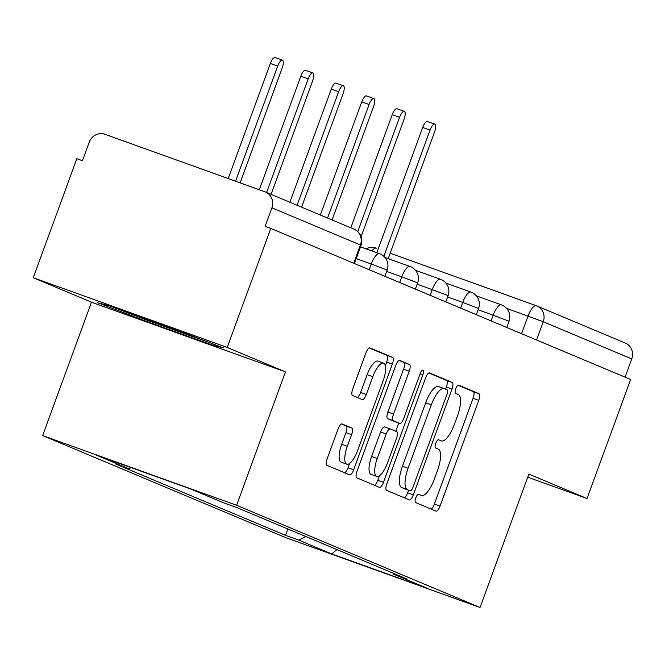 <?xml version="1.0" encoding="UTF-8"?>
<svg xmlns="http://www.w3.org/2000/svg" width="665" height="665" viewBox="0 0 665 665"><rect width="100%" height="100%" fill="white"/><g stroke="black" fill="none" stroke-linecap="round" stroke-linejoin="round"><path stroke-width="1" d="M415.783 497.894A4.381 1.455 109.8 0 0 415.617 502.565L435.991 511.119A6.251 2.078 109.8 0 0 436.024 511.136A6.251 2.078 109.8 0 0 440.055 506.057L478.733 400.363A6.251 2.078 109.8 0 0 478.966 393.688L458.592 385.135A4.381 1.455 109.8 0 0 458.567 385.126A4.381 1.455 109.8 0 0 455.749 388.676A4.381 1.455 109.8 0 0 455.583 393.356L458.227 394.461A20.008 6.65 109.8 0 1 457.487 415.825L454.262 424.636A20.008 6.65 109.8 0 1 441.352 440.887A20.008 6.65 109.8 0 1 441.244 440.845L438.609 439.74A4.381 1.455 109.8 0 0 438.584 439.731A4.381 1.455 109.8 0 0 435.766 443.289A4.381 1.455 109.8 0 0 435.6 447.961L438.243 449.066A20.008 6.65 109.8 0 1 437.504 470.438L434.278 479.241A20.008 6.65 109.8 0 1 421.369 495.5A20.008 6.65 109.8 0 1 421.261 495.458L418.626 494.344A4.381 1.455 109.8 0 0 418.601 494.336A4.381 1.455 109.8 0 0 415.783 497.894M342.134 423.954A6.251 2.078 109.8 0 0 342.101 423.946A6.251 2.078 109.8 0 0 338.061 429.025L327.213 458.675A6.251 2.078 109.8 0 0 326.981 465.35L349.607 474.852A6.251 2.078 109.8 0 0 349.64 474.868A6.251 2.078 109.8 0 0 353.672 469.789L392.35 364.096A6.251 2.078 109.8 0 0 392.583 357.421L369.956 347.92A6.251 2.078 109.8 0 0 369.923 347.903A6.251 2.078 109.8 0 0 365.891 352.982L352.783 388.801A6.251 2.078 109.8 0 0 352.55 395.476L362.234 399.54A6.251 2.078 109.8 0 0 362.267 399.557A6.251 2.078 109.8 0 0 366.299 394.478L372.799 376.714A16.725 5.553 109.8 0 1 383.589 363.123A16.725 5.553 109.8 0 1 383.057 381.02L357.595 450.604A16.725 5.553 109.8 0 1 346.814 464.195A16.725 5.553 109.8 0 1 347.338 446.298L351.586 434.702A6.251 2.078 109.8 0 0 351.818 428.019L342.059 423.929M236.615 505.284L285.435 371.885L227.214 347.446L270.78 228.403L630.62 379.482L587.054 498.526L528.841 474.087L480.022 607.486L236.615 505.284L42.651 435.575L286.058 537.777L480.022 607.486M386.847 483.713A6.251 2.078 109.8 0 0 386.614 490.388L409.241 499.889A6.251 2.078 109.8 0 0 409.274 499.905A6.251 2.078 109.8 0 0 413.306 494.827L451.984 389.133A6.251 2.078 109.8 0 0 452.217 382.458L429.59 372.957A6.251 2.078 109.8 0 0 429.557 372.94A6.251 2.078 109.8 0 0 425.525 378.019L386.847 483.713M379.424 487.37L356.797 477.869A6.251 2.078 109.8 0 1 357.03 471.194L395.708 365.501A6.251 2.078 109.8 0 1 399.74 360.422A6.251 2.078 109.8 0 1 399.773 360.438L409.457 364.503A6.251 2.078 109.8 0 1 409.224 371.178L393.539 414.046A6.251 2.078 109.8 0 0 393.306 420.721L399.732 423.414A6.251 2.078 109.8 0 0 399.765 423.43A6.251 2.078 109.8 0 0 403.796 418.351L420.13 373.722A4.381 1.455 109.8 0 1 422.957 370.172A4.381 1.455 109.8 0 1 422.815 374.852L383.489 482.308A6.251 2.078 109.8 0 1 379.457 487.387A6.251 2.078 109.8 0 1 379.424 487.37M227.214 347.446L33.25 277.737L76.816 158.694L82.468 160.722L89.251 142.177A12.743 12.02 -67.2 0 1 104.945 134.28L264.978 191.794A12.743 12.02 -67.2 0 1 265.535 192.01L354.029 229.167A12.743 12.02 112.8 0 1 360.405 244.978L271.91 207.821A12.743 12.02 -67.2 0 0 265.535 192.01M33.25 277.737L91.462 302.176L42.651 435.575M270.78 228.403L265.127 226.366L271.91 207.821M536.181 305.676L390.189 253.207L536.256 305.701A12.743 4.231 109.8 0 1 536.323 305.725A12.743 12.02 112.8 0 1 536.879 305.942L625.374 343.098A12.743 12.02 112.8 0 1 631.75 358.909L543.255 321.752L506.555 308.327M625.075 377.155L631.75 358.909M527.702 477.196L587.054 498.526M393.389 573.297L393.813 574.277L426.639 588.06L331.635 553.92L298.809 540.138L305.908 536.564M131.155 467.62L128.852 468.775L115.569 464.004L285.526 535.358L298.809 540.138M128.852 468.775L96.034 455.001L191.038 489.141L223.856 502.923L237.147 507.694L407.105 579.057L393.813 574.277M285.435 371.885L91.462 302.176M110.157 306.066L97.497 302.658L147.854 321.893L210.872 344.537L223.523 347.945L173.166 328.709L110.157 306.066M287.854 528.991L285.526 535.358M331.635 553.92L336.956 549.606M211.329 343.29L210.872 344.537M148.312 320.655L147.854 321.893M431.045 509.049A6.251 2.078 109.8 0 0 434.403 504.02L473.081 398.335A6.251 2.078 109.8 0 0 473.314 391.652L457.986 385.218M445.583 389.15L446.331 387.105A6.251 2.078 109.8 0 0 446.564 380.422L428.883 372.999M404.295 497.811A6.251 2.078 109.8 0 0 407.653 492.79L408.593 490.23M410.139 490.787A4.381 1.455 109.8 0 0 410.164 490.795A4.381 1.455 109.8 0 0 412.99 487.237L446.938 394.461A4.381 1.455 109.8 0 0 447.104 389.79L444.32 388.626A20.008 6.65 109.8 0 0 444.212 388.584A20.008 6.65 109.8 0 0 431.311 404.835L408.102 468.251A20.008 6.65 109.8 0 0 407.362 489.615L404.486 488.75A4.381 1.455 109.8 0 0 404.511 488.758A4.381 1.455 109.8 0 0 404.536 488.767L410.164 490.795M444.104 388.543L438.667 386.589A20.008 6.65 109.8 0 0 438.559 386.548A20.008 6.65 109.8 0 0 425.65 402.807L431.311 404.835M404.486 488.75L401.71 487.586A20.008 6.65 109.8 0 1 402.45 466.223L425.65 402.807M399.067 360.48L409.457 364.503M394.146 421.411A6.251 2.078 109.8 0 1 394.112 421.394A6.251 2.078 109.8 0 0 394.112 421.394L387.653 418.684A6.251 2.078 109.8 0 1 387.886 412.009L403.572 369.15A6.251 2.078 109.8 0 0 403.805 362.467M398.767 423.073L395.783 431.244M379.507 475.716L377.836 480.271L383.489 482.308M377.263 458.518A16.725 5.553 109.8 0 0 376.739 476.414A16.725 5.553 109.8 0 0 387.52 462.832L396.49 438.318A6.251 2.078 109.8 0 0 396.722 431.635L390.305 428.942A6.251 2.078 109.8 0 0 390.264 428.925A6.251 2.078 109.8 0 0 386.232 434.004L377.263 458.518L371.61 456.489A16.725 5.553 109.8 0 0 371.078 474.386L376.739 476.414M390.23 428.917L384.644 426.905A6.251 2.078 109.8 0 0 384.611 426.897A6.251 2.078 109.8 0 0 380.579 431.976L386.232 434.004M371.61 456.489L380.579 431.976M374.478 485.292A6.251 2.078 109.8 0 0 377.836 480.271M346.814 464.195L341.153 462.158A16.725 5.553 109.8 0 1 341.685 444.262L345.925 432.666A6.251 2.078 109.8 0 0 346.157 425.991L341.419 424.004M383.589 363.123L377.936 361.095A16.725 5.553 109.8 0 0 367.147 374.686L372.799 376.714M357.288 397.471A6.251 2.078 109.8 0 0 360.646 392.441L367.147 374.686M385.351 365.733L386.697 362.059A6.251 2.078 109.8 0 0 386.93 355.384L369.25 347.961M344.661 472.773A6.251 2.078 109.8 0 0 348.019 467.753L349.582 463.488M390.97 259.649A12.743 4.231 109.8 0 0 390.787 259.558L388.252 258.494L434.553 131.978A7.323 2.436 109.8 0 0 434.785 124.139A7.323 2.436 109.8 0 0 430.056 130.091L383.855 256.333M376.856 252.733L422.707 127.447A7.323 2.436 -70.2 0 1 427.429 121.496L434.785 124.139M360.497 246.856A12.743 4.231 109.8 0 0 360.488 246.848L379.499 253.681A12.743 4.231 -70.2 0 1 379.574 253.714M361.095 236.632L404.079 119.176A7.323 2.436 109.8 0 0 404.303 111.338A7.323 2.436 109.8 0 0 399.582 117.289L357.762 231.578M350.812 227.821L392.234 114.646A7.323 2.436 -70.2 0 1 396.955 108.703L404.303 111.338M332.043 219.94L373.597 106.383A7.323 2.436 109.8 0 0 373.83 98.545A7.323 2.436 109.8 0 0 369.108 104.496L327.554 218.054M320.339 215.028L361.76 101.853A7.323 2.436 -70.2 0 1 366.482 95.901L373.83 98.545M129.176 312.899A41.413 0.682 -159.9 0 0 190.323 335.326A41.413 0.682 -159.9 0 0 191.936 335.875M210.298 342.899L148.686 320.804L109.991 306.016M301.569 207.139L343.123 93.59A7.323 2.436 109.8 0 0 343.356 85.752A7.323 2.436 109.8 0 0 338.635 91.704L297.08 205.261M289.865 202.227L331.278 89.06A7.323 2.436 -70.2 0 1 336.008 83.108L343.356 85.752M271.096 194.346L312.65 80.789A7.323 2.436 109.8 0 0 312.882 72.951A7.323 2.436 109.8 0 0 308.161 78.902L266.599 192.459M259.275 189.749L300.804 76.267A7.323 2.436 -70.2 0 1 305.534 70.315L312.882 72.951M240.14 182.867L282.176 67.996A7.323 2.436 109.8 0 0 282.409 60.158A7.323 2.436 109.8 0 0 277.679 66.109L235.56 181.221M228.203 178.577L270.331 63.466A7.323 2.436 -70.2 0 1 275.052 57.514L282.409 60.158M521.576 333.705L528.035 316.05A12.743 4.231 109.8 0 1 536.256 305.701A12.743 12.743 0 0 1 536.879 305.942A12.743 12.02 112.8 0 1 543.255 321.752L536.58 339.998M366.058 248.851A12.743 12.743 0 0 1 376.215 248.186A12.743 4.231 109.8 0 1 376.29 248.211L376.215 248.186A12.743 4.231 109.8 0 0 371.926 250.963M369.2 269.724L371.286 264.038L356.191 258.61M399.673 282.525L401.76 276.831L386.664 271.403M430.155 295.318L432.233 289.624L417.138 284.204M460.629 308.111L462.707 302.425L447.612 296.997M491.102 320.904L493.189 315.218L478.085 309.79M506.772 327.488L509.058 321.237L493.189 315.218A12.743 4.231 -70.2 0 1 501.402 304.869A12.743 4.231 -70.2 0 1 501.468 304.894M476.298 314.695L478.584 308.444L462.707 302.425A12.743 4.231 -70.2 0 1 470.928 292.068A12.743 4.231 -70.2 0 1 470.995 292.101M445.824 301.893L448.11 295.642L432.233 289.624A12.743 4.231 -70.2 0 1 440.454 279.275A12.743 4.231 -70.2 0 1 440.521 279.3M415.342 289.1L417.637 282.849L401.76 276.831A12.743 4.231 -70.2 0 1 409.973 266.482A12.743 4.231 -70.2 0 1 410.047 266.507M387.155 270.057L371.286 264.038A12.743 4.231 -70.2 0 1 379.499 253.681A12.743 12.743 0 0 1 387.155 270.057L384.869 276.308M353.73 263.232L360.405 244.978L361.062 245.294A12.743 12.743 0 0 0 354.029 229.167M473.314 391.652L478.966 393.688M473.081 398.335L478.733 400.363M434.403 504.02L440.055 506.057M446.564 380.422L452.217 382.458M446.331 387.105L451.984 389.133M407.653 492.79L413.306 494.827M402.45 466.223L408.102 468.251M401.71 487.586L407.362 489.615M403.572 369.15L409.224 371.178M387.886 412.009L393.539 414.046M387.653 418.684L393.306 420.721M399.765 423.43L394.112 421.394L399.732 423.414M420.081 373.871L422.815 374.852M346.157 425.991L351.818 428.019M345.925 432.666L351.586 434.702M341.685 444.262L347.338 446.298M360.646 392.441L366.299 394.478M386.93 355.384L392.583 357.421M386.697 362.059L392.35 364.096M348.019 467.753L353.672 469.789M422.707 127.447L430.056 130.091M392.234 114.646L399.582 117.289M361.76 101.853L369.108 104.496M331.278 89.06L338.635 91.704M300.804 76.267L308.161 78.902M270.331 63.466L277.679 66.109M509.058 321.237A12.743 12.743 0 0 0 501.402 304.869L476.381 295.875M478.584 308.444A12.743 12.743 0 0 0 470.928 292.068L445.907 283.082M448.11 295.642A12.743 12.743 0 0 0 440.454 279.275L415.425 270.281M417.637 282.849A12.743 12.743 0 0 0 409.973 266.482L384.952 257.488M354.395 263.506L361.062 245.294M438.559 386.548L444.212 388.584M384.611 426.897L390.264 428.925"/></g></svg>
